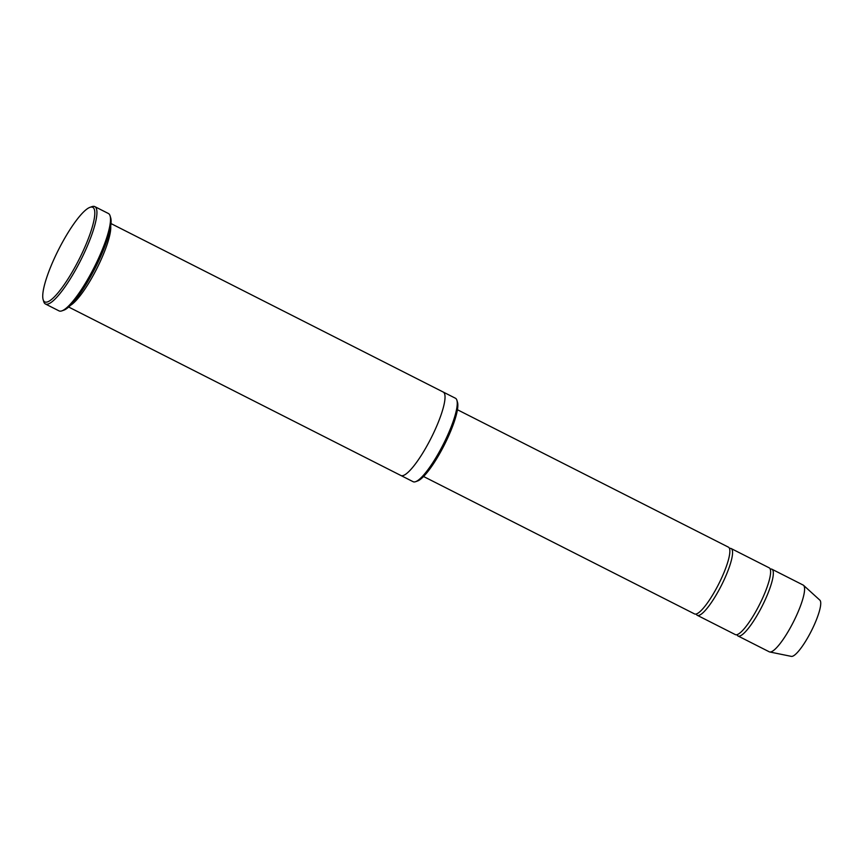 <?xml version="1.0" encoding="UTF-8"?>
<svg xmlns="http://www.w3.org/2000/svg" width="863" height="863" viewBox="0 0 863 863"><rect width="100%" height="100%" fill="white"/><g stroke="black" fill="none" stroke-linecap="round" stroke-linejoin="round"><path stroke-width="1.29" d="M731.123 548.534L769.17 567.822A37.433 8.015 116.9 0 1 769.699 568.232A37.433 8.015 116.9 0 1 758.685 606.204A37.433 8.015 116.9 0 1 735.319 634.596L697.272 615.297A37.433 8.015 -63.1 0 0 721.339 585.545A37.433 8.015 -63.1 0 0 731.123 548.534A37.433 8.015 -63.1 0 0 729.462 548.447M696.214 614.003A37.433 8.015 -63.1 0 0 696.743 614.888A37.433 8.015 -63.1 0 0 697.272 615.297M443.291 392.082L455.448 398.242A46.785 10.011 116.9 0 1 456.106 398.76A46.785 10.011 116.9 0 1 456.894 400.249L457.498 402.266A45.232 9.676 116.9 0 1 444.283 445.038A45.232 9.676 116.9 0 1 417.573 480.982L415.599 481.683A46.785 10.011 116.9 0 1 413.129 481.705L400.971 475.535M68.673 307.034L400.896 475.502A46.785 10.011 -63.1 0 0 430.993 438.296A46.785 10.011 -63.1 0 0 443.215 392.039L111.003 223.571M456.894 400.249A46.785 10.011 116.9 0 1 443.215 444.499A46.785 10.011 116.9 0 1 415.599 481.683M70.529 305.297A46.785 10.011 -63.1 0 0 96.721 268.792A46.785 10.011 -63.1 0 0 110.691 226.084M44.035 301.327A53.031 11.348 -63.1 0 0 80.529 256.462A53.031 11.348 -63.1 0 0 89.957 207.347A53.031 11.348 -63.1 0 0 58.641 249.483A53.031 11.348 -63.1 0 0 43.15 299.634A53.031 11.348 -63.1 0 0 44.035 301.327M457.422 409.731L728.415 547.153A37.433 8.015 116.9 0 1 728.944 547.563A37.433 8.015 116.9 0 1 717.93 585.535A37.433 8.015 116.9 0 1 694.553 613.927L423.56 476.505M736.98 634.672A37.433 8.015 -63.1 0 0 737.498 635.567A37.433 8.015 -63.1 0 0 738.027 635.977A37.433 8.015 -63.1 0 0 762.105 606.214A37.433 8.015 -63.1 0 0 771.889 569.202A37.433 8.015 -63.1 0 0 770.228 569.127M738.027 635.977L769.289 651.824A37.433 8.015 -63.1 0 0 769.731 651.975A37.433 8.015 -63.1 0 0 793.356 622.061A37.433 8.015 -63.1 0 0 803.539 585.319A37.433 8.015 -63.1 0 0 803.14 585.049L771.889 569.202M769.731 651.975L791.328 656.376A31.586 6.764 -63.1 0 0 811.263 631.144A31.586 6.764 -63.1 0 0 819.85 600.141L803.539 585.319M94.822 206.624L108.404 213.506A54.585 11.683 116.9 0 1 109.18 214.11A54.585 11.683 116.9 0 1 110.086 215.847L110.691 217.864A53.031 11.348 116.9 0 1 95.2 268.015A53.031 11.348 116.9 0 1 63.894 310.151L61.909 310.853A54.585 11.683 116.9 0 1 59.029 310.885L45.437 303.992A54.585 11.683 -63.1 0 0 80.55 260.594A54.585 11.683 -63.1 0 0 94.822 206.624A54.585 11.683 -63.1 0 0 91.931 206.645L89.957 207.347M110.086 215.847A54.585 11.683 116.9 0 1 94.132 267.476A54.585 11.683 116.9 0 1 61.909 310.853M43.15 299.634L43.754 301.651A54.585 11.683 -63.1 0 0 44.671 303.398A54.585 11.683 -63.1 0 0 45.437 303.992"/></g></svg>
